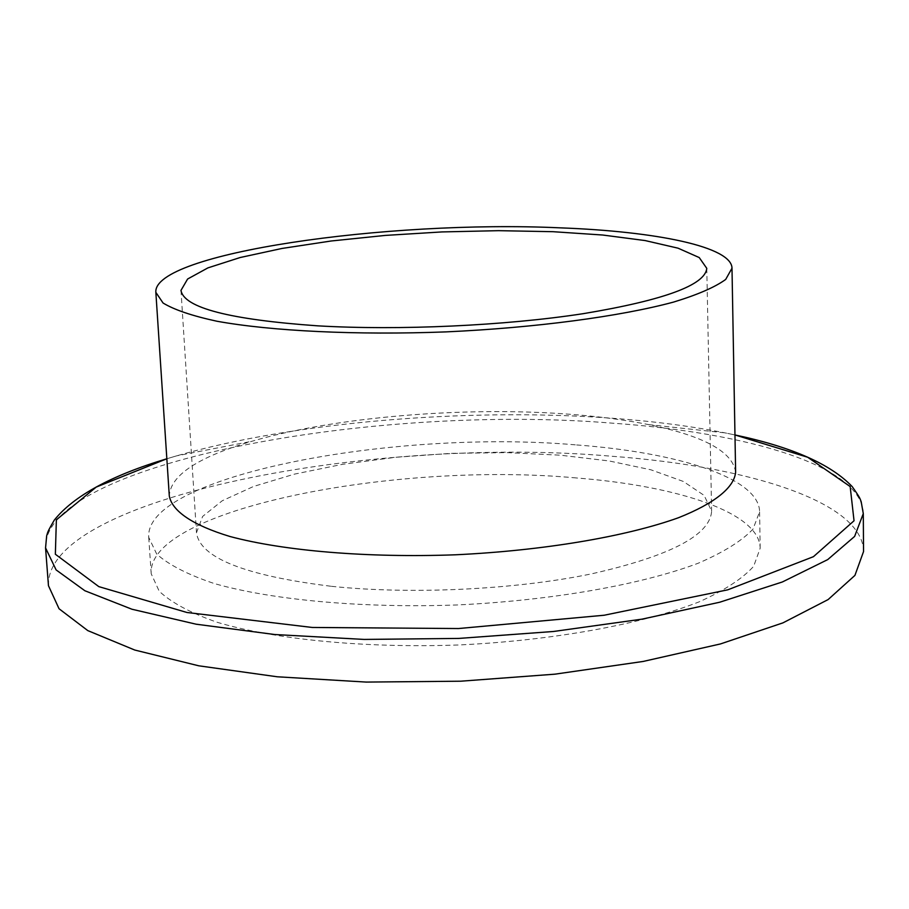 <?xml version="1.0" encoding="UTF-8"?>
<svg xmlns="http://www.w3.org/2000/svg" width="909" height="909" viewBox="0 0 909 909"><rect width="100%" height="100%" fill="white"/><g stroke="black" fill="none" stroke-linecap="round" stroke-linejoin="round"><path stroke-width="0.68" stroke-dasharray="4.54 3.41" d="M331.478 586.316C411.334 594.691 514.528 589.748 591.202 573.931C669.99 556.149 710.134 535.208 711.622 511.097L704.123 495.394L683.25 481.418L650.867 469.794L609.11 460.954L560.319 455.182L506.881 452.625L451.171 453.352L395.608 457.295L342.568 464.306L294.425 474.134L253.566 486.451L222.262 500.745L202.639 516.414L196.48 532.685C199.923 557.819 244.93 575.692 331.478 586.316M575.306 444.842C392.109 428.991 144.292 476.134 148.724 537.355L156.7 554.058C168.744 564.864 187.902 574.681 214.183 583.521C272.211 600.065 362.384 608.371 457.534 604.939C552.627 600.394 641.799 584.567 698.226 563.228C723.678 552.229 741.949 540.832 753.038 529.061L759.594 511.756C759.242 478.191 679.023 452.398 575.306 444.842M735.631 472.248C732.824 451.762 703.827 435.888 648.651 424.617C623.983 419.674 596.349 416.117 565.75 413.959C461.761 406.471 334.023 417.208 251.986 441.251C197.946 457.091 170.381 475.339 169.301 495.984M576.34 477.952C393.608 461.011 146.554 509.801 151.201 573.761L159.211 591.225C171.244 602.531 190.379 612.825 216.603 622.108C274.495 639.493 364.384 648.344 459.204 644.958C553.979 640.402 642.822 624.063 699.044 601.894C724.405 590.441 742.608 578.59 753.652 566.307L760.174 548.241C759.799 513.176 679.784 486.054 576.34 477.952M863.55 551.536C862.948 502.586 750.607 466.544 612.075 456.273C372.19 435.206 45.052 497.734 48.461 585.703M648.651 424.617L724.95 432.866L734.961 434.945L724.95 432.866C689.931 425.935 651.298 420.981 609.064 418.004C465.533 407.755 293.437 422.128 176.653 455.841L166.847 458.761L176.653 455.841L251.986 441.251M863.289 513.596C862.686 466.794 750.027 432.604 611.132 423.071C370.645 403.426 42.45 463.795 45.552 547.888M180.982 290.391L196.48 532.685M706.782 268.36L711.622 511.097M760.174 548.241L759.594 511.756M151.201 573.761L148.724 537.355"/><path stroke-width="1.36" d="M317.764 325.842C229.545 319.616 183.948 307.799 180.982 290.391L187.606 279.018L207.922 267.882L240.09 257.542L281.949 248.464L331.137 240.999L385.257 235.42L441.899 231.931L498.621 230.67L553.024 231.693L602.667 235.022L645.129 240.567L678.057 248.18L699.237 257.565L706.782 268.36C705.134 285.108 663.979 300.209 583.305 313.662C504.79 325.729 399.199 330.581 317.764 325.842M559.785 227.829C386.939 219.876 152.576 253.372 155.848 292.357L163.063 303.015C174.255 309.81 192.208 315.889 216.899 321.229C271.461 331.115 356.385 335.285 446.08 331.887C535.765 327.763 620.04 316.502 673.569 302.083C697.737 294.698 715.11 287.142 725.689 279.438L731.995 268.212C731.825 246.896 657.241 231.409 559.785 227.829M155.848 292.357L169.301 495.984C172.017 510.983 192.481 525.152 230.057 536.526C283.915 550.922 367.406 558.001 455.432 554.797C543.412 550.627 626.017 536.583 678.478 517.732C714.974 503.245 734.188 487.429 735.631 472.248L731.995 268.212M863.289 513.596L861.175 501.7C859.709 498.268 861.039 499.177 852.222 486.633C830.826 464.169 791.739 446.944 734.961 434.945L807.692 457.25L850.165 486.542L854.04 520.766L813.453 556.672L727.757 589.827L604.19 615.234L458.522 628.539L312.242 627.46L186.981 612.496L98.808 586.623L55.358 554.24L56.369 519.812L96.229 487.076L166.847 458.761C111.296 475.452 73.788 495.894 54.335 520.05C46.586 533.288 47.847 532.276 46.666 535.821L45.552 547.866L48.461 585.703L59.051 608.757L87.798 630.607L134.759 650.037L198.776 665.808L277.268 676.785L366.282 682.08L460.727 681.205L554.91 674.171L643.163 661.445L720.462 643.936L782.933 622.87L828.11 599.576L854.926 575.397L863.55 551.536L863.289 513.596L854.619 536.424L827.713 559.603L782.376 581.965L719.667 602.235L642.084 619.131L553.501 631.482L458.965 638.413L364.179 639.425L274.87 634.539L196.128 624.199L131.941 609.235L84.878 590.748L56.108 569.909L45.552 547.888"/></g></svg>

